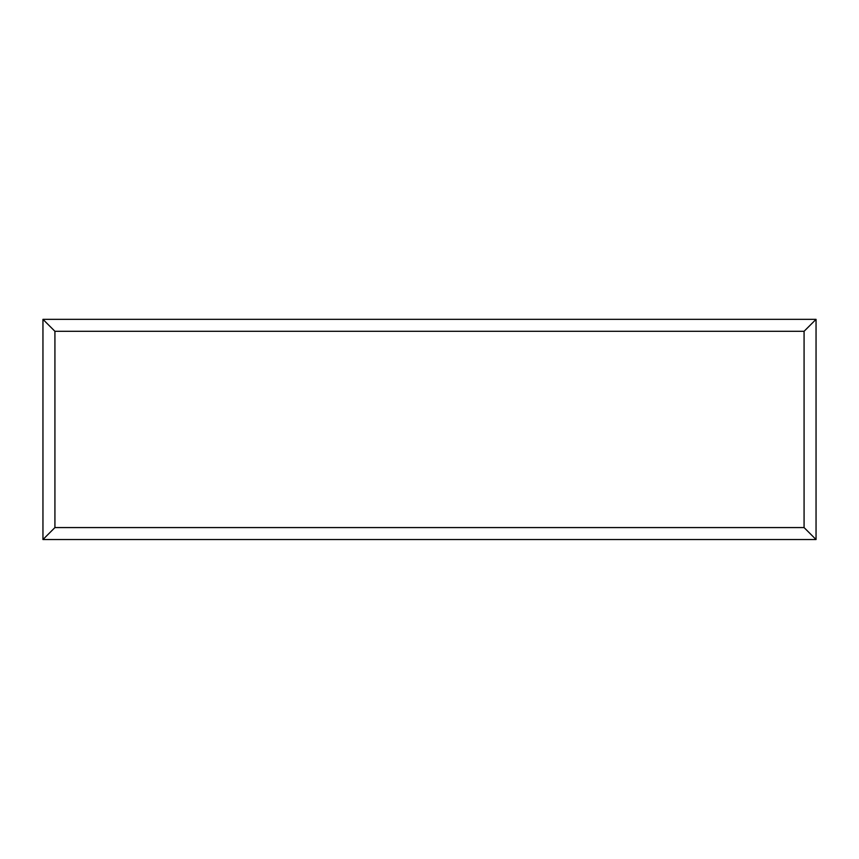 <?xml version="1.0" encoding="UTF-8"?>
<svg xmlns="http://www.w3.org/2000/svg" width="859" height="859" viewBox="0 0 859 859"><rect width="100%" height="100%" fill="white"/><g stroke="black" fill="none" stroke-linecap="round" stroke-linejoin="round"><path stroke-width="1.29" d="M816.05 539.538L42.95 539.538L42.95 319.344L816.05 319.344L816.05 539.538L804.078 527.576L804.078 331.306L816.05 319.344M42.95 539.538L54.922 527.576L804.078 527.576M804.078 331.306L54.922 331.306L42.95 319.344M650.628 539.538L208.469 539.538M54.922 331.306L54.922 527.576"/></g></svg>
